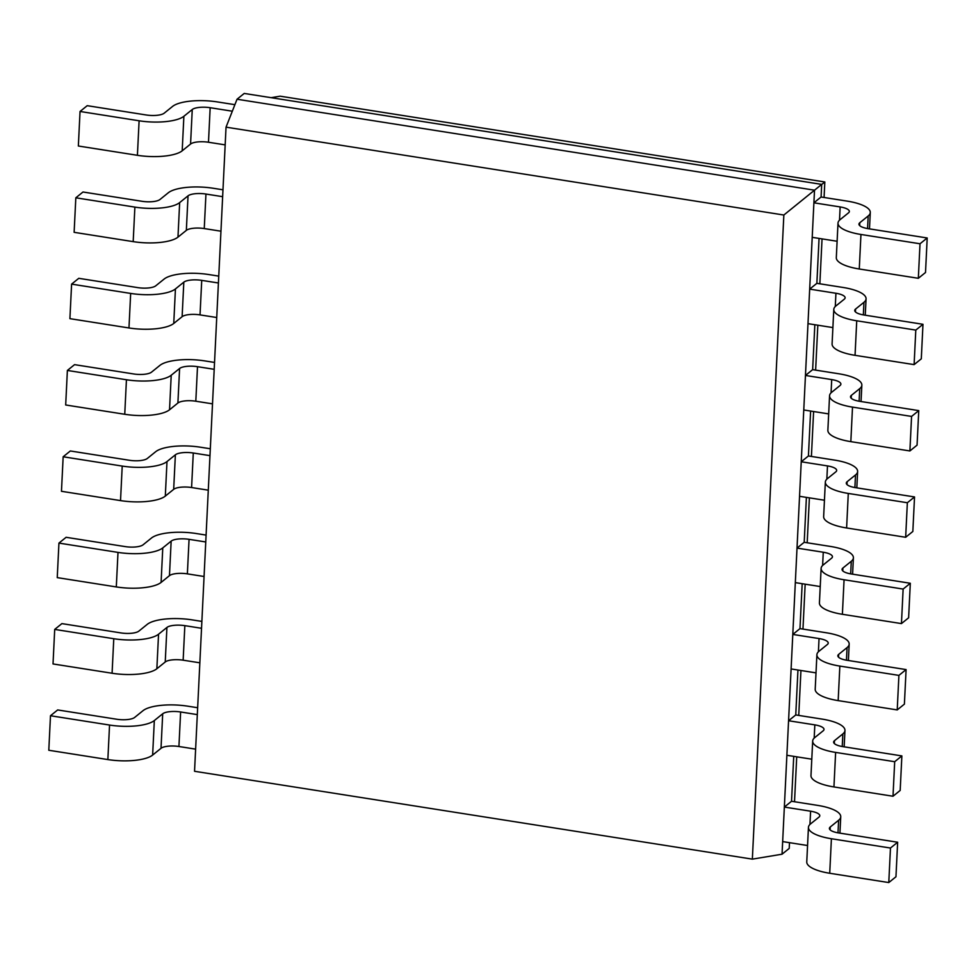 <?xml version="1.0" encoding="UTF-8"?>
<svg xmlns="http://www.w3.org/2000/svg" width="976" height="976" viewBox="0 0 976 976"><rect width="100%" height="100%" fill="white"/><g stroke="black" fill="none" stroke-linecap="round" stroke-linejoin="round"><path stroke-width="1.46" d="M225.175 144.875L208.486 142.252A13.981 4.331 2.8 0 0 190.564 144.045L182.195 150.816A34.965 10.834 -177.2 0 1 137.409 155.306L78.348 146.01L80.044 111.471L87.218 105.676L146.278 114.985A13.981 4.331 2.8 0 0 164.2 113.179L172.569 106.421A34.965 10.834 -177.2 0 1 217.343 101.919L234.887 104.676M232.325 111.203L210.169 107.714A13.981 4.331 2.8 0 0 192.26 109.519L183.878 116.278A34.965 10.834 -177.2 0 1 139.104 120.78L80.044 111.471M226.042 127.161L783.85 215.025L752.35 859.136L194.541 771.284L226.042 127.161L237.034 99.235L244.22 93.44L821.694 184.391L821.084 197.006L813.899 202.801L782.044 854.207L789.218 848.412L789.499 842.678M752.35 859.136L782.044 854.207M783.85 215.025L821.694 184.391M237.034 99.235L814.521 190.186L813.899 202.801L840.153 206.936A13.981 4.331 -177.2 0 1 849.34 211.487A13.981 4.331 -177.2 0 1 848.486 212.866L840.116 219.637A34.965 10.834 2.8 0 0 838.006 223.101A34.965 10.834 2.8 0 0 860.954 234.472L920.014 243.768L927.2 237.973L868.14 228.665A13.981 4.331 -177.2 0 1 858.953 224.126A13.981 4.331 -177.2 0 1 859.795 222.735L868.176 215.977A34.965 10.834 2.8 0 0 870.287 212.512A34.965 10.834 2.8 0 0 847.327 201.141L821.084 197.006M197.311 714.615L180.621 711.98A13.981 4.331 2.8 0 0 162.699 713.785L154.33 720.544A34.965 10.834 -177.2 0 1 109.544 725.046L50.484 715.737L57.669 709.942L116.73 719.239A13.981 4.331 2.8 0 0 134.639 717.445L143.021 710.674A34.965 10.834 -177.2 0 1 187.795 706.185L197.652 707.734M195.627 749.141L178.925 746.506A13.981 4.331 2.8 0 0 161.016 748.311L152.634 755.07A34.965 10.834 -177.2 0 1 107.86 759.572L48.8 750.263L50.484 715.737M201.532 628.288L184.842 625.653A13.981 4.331 2.8 0 0 166.92 627.458L158.551 634.217A34.965 10.834 -177.2 0 1 113.777 638.719L54.705 629.41L61.891 623.615L120.951 632.924A13.981 4.331 2.8 0 0 138.86 631.118L147.242 624.359A34.965 10.834 -177.2 0 1 192.016 619.858L201.873 621.407M199.848 662.814L183.146 660.191A13.981 4.331 2.8 0 0 165.237 661.984L156.855 668.755A34.965 10.834 -177.2 0 1 112.081 673.245L53.021 663.948L54.705 629.41M222.638 196.676L205.948 194.041A13.981 4.331 2.8 0 0 188.039 195.834L179.657 202.605A34.965 10.834 -177.2 0 1 134.883 207.107L75.823 197.799L82.997 192.004L142.057 201.3A13.981 4.331 2.8 0 0 159.966 199.507L168.348 192.736A34.965 10.834 -177.2 0 1 213.122 188.246L222.979 189.795M220.954 231.202L204.252 228.567A13.981 4.331 2.8 0 0 186.343 230.373L177.974 237.131A34.965 10.834 -177.2 0 1 133.187 241.633L74.127 232.325L75.823 197.799M205.753 541.961L189.063 539.338A13.981 4.331 2.8 0 0 171.154 541.131L162.772 547.902A34.965 10.834 -177.2 0 1 117.998 552.392L58.938 543.095L66.112 537.3L125.172 546.597A13.981 4.331 2.8 0 0 143.082 544.803L151.463 538.032A34.965 10.834 -177.2 0 1 196.237 533.53L206.095 535.092M204.069 576.499L187.368 573.864A13.981 4.331 2.8 0 0 169.458 575.657L161.089 582.428A34.965 10.834 -177.2 0 1 116.303 586.93L57.242 577.621L58.938 543.095M218.417 282.991L201.727 280.368A13.981 4.331 2.8 0 0 183.817 282.162L175.436 288.933A34.965 10.834 -177.2 0 1 130.662 293.422L71.602 284.126L78.775 278.319L137.836 287.627A13.981 4.331 2.8 0 0 155.745 285.822L164.127 279.063A34.965 10.834 -177.2 0 1 208.901 274.561L218.758 276.123M216.733 317.517L200.031 314.894A13.981 4.331 2.8 0 0 182.122 316.688L173.752 323.459A34.965 10.834 -177.2 0 1 128.966 327.96L69.906 318.652L71.602 284.126M209.974 455.646L193.285 453.01A13.981 4.331 2.8 0 0 175.375 454.804L166.994 461.575A34.965 10.834 -177.2 0 1 122.22 466.077L63.159 456.768L70.333 450.973L129.393 460.269A13.981 4.331 2.8 0 0 147.303 458.476L155.684 451.705A34.965 10.834 -177.2 0 1 200.458 447.215L210.316 448.765M208.291 490.172L191.589 487.536A13.981 4.331 2.8 0 0 173.679 489.342L165.31 496.101A34.965 10.834 -177.2 0 1 120.524 500.603L61.464 491.294L63.159 456.768M214.195 369.318L197.506 366.683A13.981 4.331 2.8 0 0 179.596 368.489L171.215 375.248A34.965 10.834 -177.2 0 1 126.441 379.749L67.381 370.441L74.554 364.646L133.614 373.954A13.981 4.331 2.8 0 0 151.524 372.149L159.905 365.39A34.965 10.834 -177.2 0 1 204.679 360.888L214.537 362.438M212.512 403.844L195.81 401.221A13.981 4.331 2.8 0 0 177.9 403.015L169.531 409.786A34.965 10.834 -177.2 0 1 124.745 414.275L65.685 404.979L67.381 370.441M271.133 97.673L280.149 96.185L824.83 181.975L824.073 197.481M822.048 238.888L819.852 283.796M817.827 325.203L815.631 370.124M813.606 411.53L811.41 456.451M809.385 497.858L807.189 542.766M805.163 584.173L802.967 629.093M800.942 670.5L798.746 715.42M796.721 756.827L794.525 801.735M821.694 184.488L824.83 181.975M812.215 237.339L837.115 241.255M782.667 841.593L807.567 845.521M784.35 807.067L810.605 811.202A13.981 4.331 -177.2 0 1 819.779 815.753A13.981 4.331 -177.2 0 1 818.937 817.132L810.556 823.903A34.965 10.834 2.8 0 0 808.445 827.355A34.965 10.834 2.8 0 0 831.406 838.738L890.466 848.034L897.652 842.239L838.591 832.931A13.981 4.331 -177.2 0 1 829.405 828.38A13.981 4.331 -177.2 0 1 830.247 827.001L838.628 820.23A34.965 10.834 2.8 0 0 840.739 816.778A34.965 10.834 2.8 0 0 817.778 805.407L791.524 801.272L784.35 807.067M816.863 283.333L809.677 289.128L835.932 293.264A13.981 4.331 -177.2 0 1 845.118 297.814A13.981 4.331 -177.2 0 1 844.264 299.193L835.895 305.964A34.965 10.834 2.8 0 0 833.785 309.416A34.965 10.834 2.8 0 0 856.733 320.787L915.793 330.095L922.979 324.3L863.919 314.992A13.981 4.331 -177.2 0 1 854.732 310.441A13.981 4.331 -177.2 0 1 855.574 309.063L863.955 302.292A34.965 10.834 2.8 0 0 866.066 298.839A34.965 10.834 2.8 0 0 843.105 287.469L816.863 283.333L819.059 238.412M793.732 756.351L791.524 801.272M807.994 323.654L832.894 327.582M786.888 755.278L811.788 759.194M788.571 720.739L814.826 724.875A13.981 4.331 -177.2 0 1 824 729.426A13.981 4.331 -177.2 0 1 823.158 730.817L814.777 737.575A34.965 10.834 2.8 0 0 812.679 741.04A34.965 10.834 2.8 0 0 835.627 752.411L894.687 761.707L901.873 755.912L842.813 746.616A13.981 4.331 -177.2 0 1 833.626 742.065A13.981 4.331 -177.2 0 1 834.468 740.674L842.849 733.915A34.965 10.834 2.8 0 0 844.96 730.451A34.965 10.834 2.8 0 0 821.999 719.08L795.757 714.944L788.571 720.739M812.642 369.648L805.456 375.455L831.711 379.591A13.981 4.331 -177.2 0 1 840.885 384.129A13.981 4.331 -177.2 0 1 840.043 385.52L831.674 392.279A34.965 10.834 2.8 0 0 829.563 395.744A34.965 10.834 2.8 0 0 852.512 407.114L911.572 416.423L918.758 410.615L859.697 401.319A13.981 4.331 -177.2 0 1 850.511 396.768A13.981 4.331 -177.2 0 1 851.353 395.39L859.734 388.619A34.965 10.834 2.8 0 0 861.845 385.154A34.965 10.834 2.8 0 0 838.884 373.784L812.642 369.648L814.838 324.74M797.953 670.024L795.757 714.944M803.773 409.981L828.673 413.897M791.109 668.95L816.009 672.867M792.793 634.424L819.047 638.56A13.981 4.331 -177.2 0 1 828.221 643.099A13.981 4.331 -177.2 0 1 827.38 644.489L819.01 651.248A34.965 10.834 2.8 0 0 816.9 654.713A34.965 10.834 2.8 0 0 839.848 666.083L898.908 675.392L906.094 669.585L847.034 660.288A13.981 4.331 -177.2 0 1 837.847 655.738A13.981 4.331 -177.2 0 1 838.689 654.359L847.07 647.588A34.965 10.834 2.8 0 0 849.181 644.123A34.965 10.834 2.8 0 0 826.221 632.753L799.978 628.617L792.793 634.424M808.421 455.975L801.235 461.77L827.489 465.906A13.981 4.331 -177.2 0 1 836.664 470.456A13.981 4.331 -177.2 0 1 835.822 471.847L827.453 478.606A34.965 10.834 2.8 0 0 825.342 482.071A34.965 10.834 2.8 0 0 848.29 493.441L907.351 502.738L914.536 496.943L855.476 487.646A13.981 4.331 -177.2 0 1 846.29 483.096A13.981 4.331 -177.2 0 1 847.131 481.705L855.513 474.946A34.965 10.834 2.8 0 0 857.623 471.481A34.965 10.834 2.8 0 0 834.663 460.111L808.421 455.975L810.617 411.055M802.174 583.709L799.978 628.617M799.551 496.308L824.452 500.224M795.33 582.623L820.23 586.552M797.014 548.097L823.268 552.233A13.981 4.331 -177.2 0 1 832.443 556.784A13.981 4.331 -177.2 0 1 831.601 558.162L823.232 564.933A34.965 10.834 2.8 0 0 821.121 568.386A34.965 10.834 2.8 0 0 844.069 579.756L903.129 589.065L910.315 583.27L851.255 573.961A13.981 4.331 -177.2 0 1 842.068 569.411A13.981 4.331 -177.2 0 1 842.91 568.032L851.292 561.261A34.965 10.834 2.8 0 0 853.402 557.808A34.965 10.834 2.8 0 0 830.442 546.438L804.2 542.302L797.014 548.097M806.396 497.382L804.2 542.302M808.445 827.355L806.762 861.893A34.965 10.834 2.8 0 0 829.722 873.264L888.782 882.56L895.956 876.765L897.652 842.239M838.006 223.101L836.31 257.627A34.965 10.834 2.8 0 0 859.27 268.998L918.331 278.294L925.516 272.499L927.2 237.973M812.679 741.04L810.983 775.566A34.965 10.834 2.8 0 0 833.943 786.937L893.003 796.245L900.177 790.438L901.873 755.912M833.785 309.416L832.089 343.955A34.965 10.834 2.8 0 0 855.049 355.325L914.109 364.621L921.295 358.826L922.979 324.3M816.9 654.713L815.204 689.239A34.965 10.834 2.8 0 0 838.164 700.609L897.225 709.918L904.398 704.123L906.094 669.585M829.563 395.744L827.868 430.27A34.965 10.834 2.8 0 0 850.828 441.64L909.888 450.949L917.062 445.154L918.758 410.615M821.121 568.386L819.425 602.924A34.965 10.834 2.8 0 0 842.386 614.294L901.446 623.591L908.619 617.796L910.315 583.27M825.342 482.071L823.646 516.597A34.965 10.834 2.8 0 0 846.607 527.967L905.667 537.276L912.841 531.469L914.536 496.943M918.331 278.294L920.014 243.768M888.782 882.56L890.466 848.034M914.109 364.621L915.793 330.095M893.003 796.245L894.687 761.707M909.888 450.949L911.572 416.423M897.225 709.918L898.908 675.392M905.667 537.276L907.351 502.738M901.446 623.591L903.129 589.065M210.169 107.714L208.486 142.252M192.26 109.519L190.564 144.045M183.878 116.278L182.195 150.816M139.104 120.78L137.409 155.306M180.621 711.98L178.925 746.506M184.842 625.653L183.146 660.191M205.948 194.041L204.252 228.567M189.063 539.338L187.368 573.864M201.727 280.368L200.031 314.894M193.285 453.01L191.589 487.536M197.506 366.683L195.81 401.221M162.699 713.785L161.016 748.311M166.92 627.458L165.237 661.984M188.039 195.834L186.343 230.373M171.154 541.131L169.458 575.657M183.817 282.162L182.122 316.688M175.375 454.804L173.679 489.342M179.596 368.489L177.9 403.015M134.883 207.107L133.187 241.633M179.657 202.605L177.974 237.131M839.506 220.173L840.153 206.936M809.946 824.439L810.605 811.202M835.285 306.501L835.932 293.264M814.179 738.112L814.826 724.875M831.064 392.828L831.711 379.591M818.4 651.797L819.047 638.56M826.843 479.143L827.489 465.906M822.622 565.47L823.268 552.233M109.544 725.046L107.86 759.572M154.33 720.544L152.634 755.07M113.777 638.719L112.081 673.245M158.551 634.217L156.855 668.755M117.998 552.392L116.303 586.93M162.772 547.902L161.089 582.428M130.662 293.422L128.966 327.96M175.436 288.933L173.752 323.459M122.22 466.077L120.524 500.603M166.994 461.575L165.31 496.101M126.441 379.749L124.745 414.275M171.215 375.248L169.531 409.786M867.566 228.579L868.176 215.977M859.661 225.578L859.795 222.735M859.27 268.998L860.954 234.472M838.006 832.833L838.628 820.23M830.112 829.844L830.247 827.001M829.722 873.264L831.406 838.738M863.345 314.894L863.955 302.292M855.44 311.905L855.574 309.063M855.049 355.325L856.733 320.787M842.227 746.518L842.849 733.915M834.334 743.517L834.468 740.674M833.943 786.937L835.627 752.411M859.112 401.221L859.734 388.619M851.218 398.232L851.353 395.39M850.828 441.64L852.512 407.114M846.448 660.191L847.07 647.588M838.555 657.202L838.689 654.359M838.164 700.609L839.848 666.083M854.891 487.549L855.513 474.946M846.997 484.547L847.131 481.705M846.607 527.967L848.29 493.441M850.669 573.864L851.292 561.261M842.776 570.875L842.91 568.032M842.386 614.294L844.069 579.756M870.287 212.512L869.482 228.884M840.739 816.778L839.933 833.15M866.066 298.839L865.261 315.211M844.96 730.451L844.155 746.823M861.845 385.154L861.039 401.526M849.181 644.123L848.376 660.496M857.623 471.481L856.818 487.854M853.402 557.808L852.597 574.181"/></g></svg>
